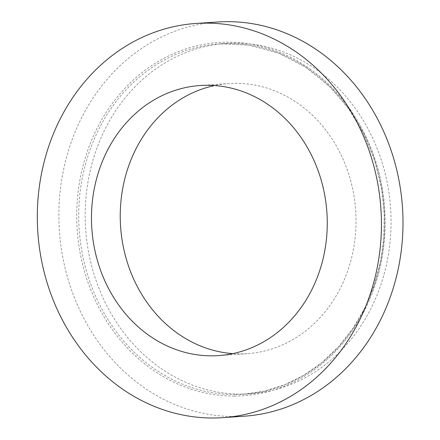 <?xml version="1.0" encoding="UTF-8"?>
<svg xmlns="http://www.w3.org/2000/svg" width="440" height="440" viewBox="0 0 440 440"><rect width="100%" height="100%" fill="white"/><g stroke="black" fill="none" stroke-linecap="round" stroke-linejoin="round"><path stroke-width="0.33" stroke-dasharray="2.2 1.65" d="M232.854 353.617A135.361 117.81 -93.9 0 0 240.724 353.892A135.361 117.81 -93.9 0 0 247.302 353.656A135.361 117.81 -93.9 0 0 355.663 210.623A135.361 117.81 -93.9 0 0 228.954 83.562A135.361 117.81 -93.9 0 0 214.643 85.553M241.494 394.108A175.599 152.834 -93.9 0 0 250.025 393.806A175.599 152.834 -93.9 0 0 390.61 208.252A175.599 152.834 -93.9 0 0 226.226 43.412A175.599 152.834 -93.9 0 0 85.371 224.07A175.599 152.834 -93.9 0 0 241.494 394.108M217.547 22A197.549 171.941 -93.9 0 0 59.087 225.242A197.549 171.941 -93.9 0 0 234.729 416.537A197.549 171.941 -93.9 0 0 244.327 416.191M235.026 394.548A175.599 152.834 -93.9 0 0 243.556 394.245A175.599 152.834 -93.9 0 0 384.142 208.692A175.599 152.834 -93.9 0 0 219.758 43.852A175.599 152.834 -93.9 0 0 78.897 224.51A175.599 152.834 -93.9 0 0 235.026 394.548M234.333 396.061A177.062 154.11 -93.9 0 0 362.764 130.125A177.062 154.11 -93.9 0 0 95.711 131.104A177.062 154.11 -93.9 0 0 234.333 396.061M218.543 355.608L247.302 353.656M200.195 85.514L228.954 83.562M226.226 43.412L219.758 43.852L249.436 45.161L278.449 53.037L305.707 67.194L330.182 87.109L348.618 108.735L363.644 133.59L374.814 160.952L381.805 190.014L384.241 214.022L383.796 238.134L380.479 261.877L374.347 284.812L365.09 307.379L353.1 328.13L338.63 346.643L321.97 362.533L304.068 375.127L284.784 384.72L264.484 391.132L243.556 394.245L250.025 393.806"/><path stroke-width="0.66" d="M211.965 355.845A135.361 117.81 -93.9 0 0 218.543 355.608A135.361 117.81 -93.9 0 0 326.909 212.575A135.361 117.81 -93.9 0 0 200.195 85.514A135.361 117.81 -93.9 0 0 91.619 224.769A135.361 117.81 -93.9 0 0 211.965 355.845M213.158 418A197.549 171.941 -93.9 0 0 222.756 417.659A197.549 171.941 -93.9 0 0 380.914 208.906A197.549 171.941 -93.9 0 0 195.982 23.463A197.549 171.941 -93.9 0 0 37.521 226.705A197.549 171.941 -93.9 0 0 213.158 418M214.643 85.553A135.361 117.81 -93.9 0 0 120.588 226.589A135.361 117.81 -93.9 0 0 232.854 353.617M222.756 417.659L244.327 416.191A197.549 171.941 -93.9 0 0 402.479 207.444A197.549 171.941 -93.9 0 0 217.547 22L195.982 23.463"/></g></svg>
